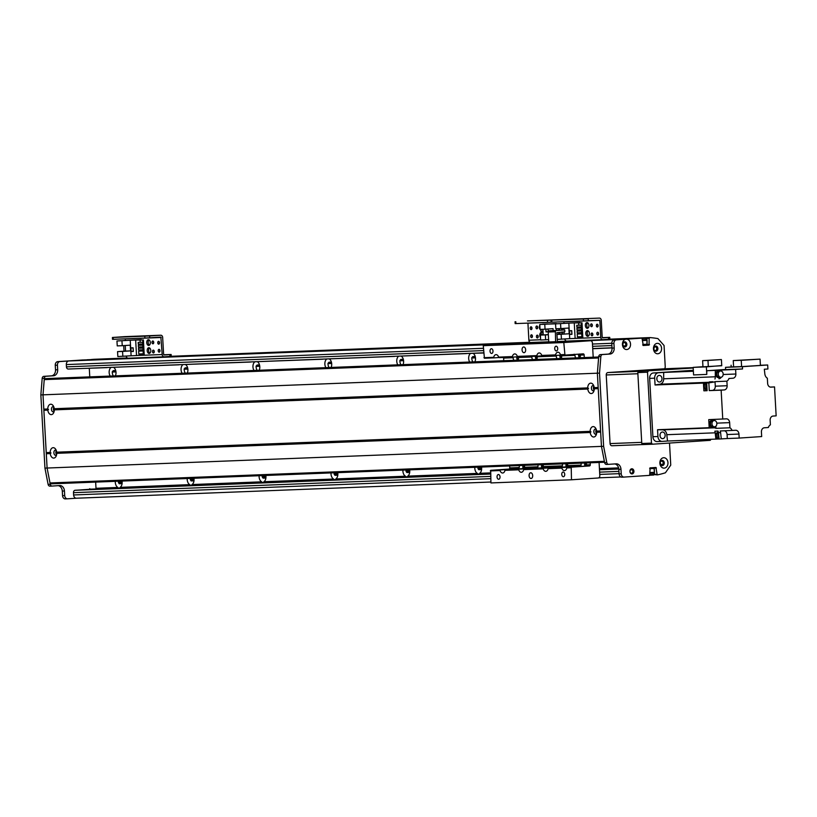 <?xml version="1.0" encoding="UTF-8"?>
<svg xmlns="http://www.w3.org/2000/svg" width="817" height="817" viewBox="0 0 817 817"><rect width="100%" height="100%" fill="white"/><g stroke="black" fill="none" stroke-linecap="round" stroke-linejoin="round"><path stroke-width="1.23" d="M609.952 347.889L612.025 347.971M82.925 368.467L106.996 367.63M592.723 348.726L610.309 347.981M106.639 367.538L178.903 364.821M466.15 353.506L483.684 352.985M178.545 364.729L250.809 362.023M394.243 356.314L466.507 353.598M250.441 361.931L322.705 359.214M398.533 356.304A5.443 3.421 -93.8 0 0 397.777 364.842M331.089 367.446A5.443 3.421 -93.8 0 0 329.384 359.01M326.637 359.112A5.443 3.421 -93.8 0 0 325.881 367.65M259.183 370.254A5.443 3.421 -93.8 0 0 257.488 361.819M254.73 361.921A5.443 3.421 -93.8 0 0 253.975 370.458M187.287 373.063A5.443 3.421 -93.8 0 0 185.582 364.617M182.834 364.729A5.443 3.421 -93.8 0 0 182.079 373.267M115.381 375.871A5.443 3.421 -93.8 0 0 113.675 367.425M110.928 367.538A5.443 3.421 -93.8 0 0 110.172 376.075M89.768 376.872L89.298 368.385M474.891 361.829A5.443 3.421 -93.8 0 0 473.186 353.393M470.439 353.495A5.443 3.421 -93.8 0 0 469.683 362.033M402.995 364.637A5.443 3.421 -93.8 0 0 401.29 356.202M322.347 359.123L394.611 356.406M331.018 472.92A5.443 3.421 -93.8 0 0 333.622 479.017L263.911 481.744A5.443 3.421 -93.8 0 0 265.821 475.463M259.112 475.719A5.443 3.421 -93.8 0 0 261.716 481.826L192.005 484.552A5.443 3.421 -93.8 0 0 193.915 478.272M402.914 470.112A5.443 3.421 -93.8 0 0 405.518 476.209L335.807 478.936A5.443 3.421 -93.8 0 0 337.717 472.655M474.82 467.304A5.443 3.421 -93.8 0 0 477.424 473.4L407.714 476.127A5.443 3.421 -93.8 0 0 409.623 469.846M490.394 472.9L479.61 473.319A5.443 3.421 -93.8 0 0 481.519 467.038M618.581 467.896L599.433 468.641M115.309 481.336A5.443 3.421 -93.8 0 0 117.914 487.443L95.998 488.3L95.66 482.101M187.216 478.527A5.443 3.421 -93.8 0 0 189.82 484.634L120.099 487.361A5.443 3.421 -93.8 0 0 122.019 481.08M117.914 487.443L95.998 488.3M618.632 468.07L617.182 468.121L618.622 468.029M618.602 467.967L599.443 468.815M490.394 473.074L479.61 473.319M189.82 484.634L120.099 487.361M477.424 473.4L407.714 476.127M261.716 481.826L192.005 484.552M405.518 476.209L335.807 478.936M333.622 479.017L263.911 481.744M403.302 359.266L400.851 359.429L399.87 360.634A5.443 3.421 -93.8 0 0 400.943 364.719M475.198 356.457L472.747 356.62L471.777 357.826A5.443 3.421 -93.8 0 0 472.849 361.911M257.682 482.163L255.496 482.244M262.226 475.606A5.443 3.421 -93.8 0 0 262.267 477.077L263.37 478.159L265.893 477.986M185.776 484.961L183.59 485.053M190.32 478.405A5.443 3.421 -93.8 0 0 190.371 479.885L191.464 480.958L193.997 480.794M113.88 487.769L111.694 487.861M118.424 481.213A5.443 3.421 -93.8 0 0 118.465 482.694L119.568 483.766L122.09 483.603M630.642 469.336L630.561 469.887A1.828 1.43 87.8 0 0 631.5 473.196A1.828 1.43 87.8 0 0 632.133 469.785L631.96 468.897M664.66 368.763A3.442 2.676 -92.2 0 0 665.222 366.414L664.058 345.489L657.91 338.585A160.387 124.797 87.8 0 0 650.077 337.584L649.137 338.218L649.076 345.111L643.296 345.499L641.999 338.126L626.802 339.147A5.208 4.054 -92.2 0 1 630.54 344.447A5.208 4.054 -92.2 0 1 626.782 349.533A5.208 4.054 -92.2 0 1 622.472 344.988A5.208 4.054 -92.2 0 1 625.597 339.218L616.416 339.841A3.442 2.676 87.8 0 0 613.935 343.446L614.19 348.022A5.729 4.453 -92.2 0 1 610.064 354.037L602.507 354.547A2.288 1.787 87.8 0 0 600.852 356.549L599.525 373.114L603.62 446.307L606.786 462.565A2.288 1.787 87.8 0 0 608.645 464.342L616.202 463.831A5.729 4.453 -92.2 0 1 616.304 463.831A5.729 4.453 -92.2 0 1 620.971 469.254L621.226 473.829A3.442 2.676 87.8 0 0 624.025 477.087A3.442 2.676 87.8 0 0 624.086 477.077L649.658 475.371L650.138 467.875L655.918 467.487L657.215 474.861L653.253 474.493L653.181 473.125L654.478 472.349L654.254 468.458L652.763 467.702M647.881 337.666L609.839 339.157L647.881 337.666L646.063 337.789L646.002 340.097L642.55 340.229L647.095 340.362L647.064 344.611L643.091 345.458L646.921 345.193L646.982 338.309L650.077 337.584M557.357 341.526L641.335 338.146M632.94 338.667L557.368 341.68M627.16 339.055L557.378 341.894M625.138 346.796L625.199 345.887A1.828 1.43 87.8 0 0 624.259 342.578A1.828 1.43 87.8 0 0 623.626 345.989L623.779 346.561M655.05 350.963L655.326 350.483A1.828 1.43 87.8 0 0 655.295 346.817A1.828 1.43 87.8 0 0 653.978 348.982L653.937 349.247M660.279 462.626L660.34 462.871A1.828 1.43 87.8 0 0 663.19 462.963A1.828 1.43 87.8 0 0 661.515 461.207L661.198 460.798M115.697 370.489L113.246 370.652L112.266 371.868A5.443 3.421 -93.8 0 0 113.338 375.953M187.593 367.681L185.142 367.854L184.172 369.059A5.443 3.421 -93.8 0 0 185.245 373.144M259.5 364.882L257.049 365.046L256.068 366.251A5.443 3.421 -93.8 0 0 257.141 370.336M329.578 479.354L327.392 479.436M334.122 472.798A5.443 3.421 -93.8 0 0 334.173 474.268L335.266 475.351L337.799 475.177M331.396 362.074L328.945 362.237L327.974 363.442A5.443 3.421 -93.8 0 0 329.047 367.527M401.484 476.546L399.299 476.628M406.029 469.989A5.443 3.421 -93.8 0 0 406.069 471.46L407.172 472.543L409.695 472.369M473.38 473.737L471.195 473.819M477.925 467.181A5.443 3.421 -93.8 0 0 477.976 468.652L479.068 469.734L481.601 469.561M617.182 468.121L614.997 468.212M77.707 490.139L89.247 489.322L89.778 488.709M76.41 498.217L490.905 482.03L76.471 498.217A3.442 2.676 -92.2 0 1 76.41 498.217A3.442 2.676 -92.2 0 1 73.601 494.959L73.479 492.671A2.288 1.787 -92.2 0 1 75.133 490.271L490.455 474.034L75.981 490.21M91.422 359.582L93.557 359.317A160.387 124.797 87.8 0 0 93.557 359.317L127.35 357.989L93.536 359.317M68.311 369.039L483.674 352.821L68.352 369.039A2.288 1.787 -92.2 0 1 66.443 366.864L66.32 364.576A3.442 2.676 -92.2 0 1 68.791 360.971L548.728 342.119L72.805 360.705M76.175 360.573L539.445 342.742A2.288 1.787 -92.2 0 1 539.486 342.742L530.274 343.222M81.955 360.185L127.748 358.163L86.816 359.766M594.255 389.413A1.859 1.164 86.2 0 1 594.082 386.85M596.686 432.877A1.859 1.164 86.2 0 1 596.512 430.304M54.279 410.502A1.859 1.164 86.2 0 1 54.106 407.928M56.71 453.956A1.859 1.164 86.2 0 1 56.536 451.392M83.324 359.94L57.741 361.645A3.442 2.676 -92.2 0 0 55.26 365.26L55.515 369.835A5.729 4.453 87.8 0 1 51.389 375.851L43.832 376.351A2.288 1.787 -92.2 0 0 42.188 378.363L40.85 394.917L44.945 468.121L48.111 484.379A2.288 1.787 -92.2 0 0 49.929 486.156L52.084 486.064A2.288 1.787 87.8 0 0 52.125 486.064L59.682 485.564A5.729 4.453 -92.2 0 1 59.784 485.553A5.729 4.453 -92.2 0 1 64.451 490.986L64.706 495.562A3.442 2.676 87.8 0 0 67.515 498.809A3.442 2.676 87.8 0 0 67.566 498.809L76.441 498.217M85.468 359.858L59.896 361.563A3.442 2.676 87.8 0 0 57.425 365.179L57.68 369.754A5.729 4.453 -92.2 0 1 53.544 375.769L45.987 376.269A2.288 1.787 87.8 0 0 44.343 378.281L43.005 394.836L47.1 468.039L50.266 484.297A2.288 1.787 87.8 0 0 52.084 486.064M67.454 498.809L65.411 498.891A3.442 2.676 -92.2 0 1 65.36 498.901A3.442 2.676 -92.2 0 1 62.552 495.643L62.296 491.068A5.729 4.453 87.8 0 0 58.17 485.666M52.043 486.074L49.97 486.156A2.288 1.787 -92.2 0 1 49.929 486.156M596.716 432.254A5.208 3.278 86.2 0 1 596.277 434.705A5.208 3.278 86.2 0 1 592.907 436.881A5.208 3.278 86.2 0 1 590.221 432.499L590.967 431.887L590.15 431.356A5.208 3.278 86.2 0 1 593.142 426.597A5.208 3.278 86.2 0 1 595.869 428.557A5.208 3.278 86.2 0 1 596.655 431.11L596.716 432.254L600.658 432.091L601.455 446.388L44.945 468.121M47.743 408.98A5.208 3.278 86.2 0 1 50.736 404.221A5.208 3.278 86.2 0 1 53.462 406.182A5.208 3.278 86.2 0 1 54.249 408.725L54.31 409.868A5.208 3.278 86.2 0 1 53.871 412.319A5.208 3.278 86.2 0 1 50.491 414.495A5.208 3.278 86.2 0 1 47.805 410.124L48.56 409.511L47.743 408.98L43.801 409.133L43.005 394.836L44.23 379.629L598.595 357.989L597.37 373.195L40.85 394.917M540.854 330.037A2.859 1.797 86.2 0 1 539.424 327.995A2.859 1.797 86.2 0 1 539.823 325.156M541.263 334.224A2.859 1.797 -93.8 0 0 541.191 335.052M540.507 337.441A2.859 1.797 86.2 0 1 539.833 334.327A2.859 1.797 86.2 0 1 541.385 332.396A2.859 1.797 86.2 0 1 541.906 332.478M537.474 326.534A1.409 0.888 -93.8 0 0 537.586 328.199M536.738 326.003A1.409 0.888 86.2 0 1 537.698 327.372A1.409 0.888 86.2 0 1 536.912 328.822A1.409 0.888 86.2 0 1 535.932 327.474A1.409 0.888 86.2 0 1 536.718 326.014A1.409 0.888 86.2 0 1 536.738 326.003M531.755 327.331A1.409 0.888 -93.8 0 0 531.857 328.996M531.019 326.8A1.409 0.888 86.2 0 1 531.979 328.168A1.409 0.888 86.2 0 1 531.193 329.619A1.409 0.888 86.2 0 1 530.213 328.271A1.409 0.888 86.2 0 1 530.999 326.81A1.409 0.888 86.2 0 1 531.019 326.8M532.194 335.338A1.409 0.888 -93.8 0 0 532.306 337.002M531.458 334.807A1.409 0.888 86.2 0 1 532.429 336.165A1.409 0.888 86.2 0 1 531.632 337.625A1.409 0.888 86.2 0 1 530.662 336.277A1.409 0.888 86.2 0 1 531.448 334.807A1.409 0.888 86.2 0 1 531.458 334.807M537.984 335.685A1.409 0.888 -93.8 0 0 538.097 337.35M537.249 335.154A1.409 0.888 86.2 0 1 538.209 336.522A1.409 0.888 86.2 0 1 537.423 337.972A1.409 0.888 86.2 0 1 536.442 336.624A1.409 0.888 86.2 0 1 537.229 335.154A1.409 0.888 86.2 0 1 537.249 335.154M583.399 319.11L583.501 320.938L588.332 320.683L588.23 318.855L527.445 320.918A2.288 1.787 -92.2 0 1 527.527 320.907M547.451 320.519L547.553 322.347L551.107 322.164M547.553 322.347L515.915 323.583L515.813 321.755M588.23 318.855L563.393 319.508A2.288 1.787 -92.2 0 1 563.475 319.508M515.057 321.765L515.159 323.593L515.915 323.583M530.846 342.497L548.738 341.802L530.887 342.497A2.41 1.869 -92.2 0 1 530.846 342.497A2.41 1.869 -92.2 0 1 528.885 340.219L527.925 323.113M602.303 337.635L609.737 337.36L608.471 337.472L608.573 339.3L602.783 339.688A2.41 1.869 -92.2 0 1 602.752 339.688A2.41 1.869 -92.2 0 1 600.781 337.411L599.831 320.366L563.883 321.775L563.955 323.154L563.873 321.704L527.935 323.175M602.711 339.688L566.835 341.087A2.41 1.869 -92.2 0 1 566.794 341.098A2.41 1.869 -92.2 0 1 564.853 338.984A2.41 1.869 -92.2 0 0 566.794 341.098L566.753 341.098M56.741 453.333A5.208 3.278 86.2 0 1 56.302 455.784A5.208 3.278 86.2 0 1 52.921 457.959A5.208 3.278 86.2 0 1 50.235 453.588L50.991 452.975L50.174 452.444A5.208 3.278 86.2 0 1 53.166 447.685A5.208 3.278 86.2 0 1 55.893 449.636A5.208 3.278 86.2 0 1 56.679 452.189L56.741 453.333L590.221 432.499M56.312 450.606A2.574 1.614 -93.8 0 0 55.362 450.177A2.574 1.614 -93.8 0 0 55.331 450.177A2.574 1.614 -93.8 0 0 53.891 452.853A2.574 1.614 -93.8 0 0 55.679 455.324A2.574 1.614 -93.8 0 0 56.587 454.773M56.332 450.657A2.574 1.614 -93.8 0 0 56.598 454.712M596.287 429.517A2.574 1.614 -93.8 0 0 595.338 429.099A2.574 1.614 -93.8 0 0 595.307 429.099A2.574 1.614 -93.8 0 0 593.867 431.774A2.574 1.614 -93.8 0 0 595.654 434.236A2.574 1.614 -93.8 0 0 596.573 433.684M596.308 429.579A2.574 1.614 -93.8 0 0 596.584 433.633M594.296 388.79A5.208 3.278 86.2 0 1 593.847 391.241A5.208 3.278 86.2 0 1 590.477 393.416A5.208 3.278 86.2 0 1 587.791 389.045L588.536 388.432L587.719 387.901A5.208 3.278 86.2 0 1 590.722 383.142A5.208 3.278 86.2 0 1 593.438 385.093A5.208 3.278 86.2 0 1 594.225 387.646L594.296 388.79L598.228 388.637L600.597 430.947L596.655 431.11M593.857 386.063A2.574 1.614 -93.8 0 0 592.907 385.634A2.574 1.614 -93.8 0 0 592.876 385.634A2.574 1.614 -93.8 0 0 591.437 388.31A2.574 1.614 -93.8 0 0 593.224 390.781A2.574 1.614 -93.8 0 0 594.143 390.23M593.877 386.114A2.574 1.614 -93.8 0 0 594.153 390.169M53.881 407.142A2.574 1.614 -93.8 0 0 52.931 406.713A2.574 1.614 -93.8 0 0 52.901 406.713A2.574 1.614 -93.8 0 0 51.461 409.399A2.574 1.614 -93.8 0 0 53.248 411.86A2.574 1.614 -93.8 0 0 54.157 411.308M53.902 407.203A2.574 1.614 -93.8 0 0 54.167 411.247M50.235 453.588L46.303 453.741L43.801 409.133M50.92 483.848L604.549 462.238L50.94 483.848A1.144 0.888 -92.2 0 1 50.011 482.959L47.1 468.039L46.303 453.741M50.991 452.975L46.712 453.139M600.628 431.509L596.798 431.662M50.174 452.444L46.232 452.598M48.56 409.511L44.281 409.674M47.805 410.124L43.873 410.277M588.536 388.432L54.382 409.286M587.791 389.045L54.31 409.868M587.719 387.901L54.249 408.725M608.604 464.342L606.449 464.424A2.288 1.787 -92.2 0 1 604.631 462.647L601.455 446.388L597.37 373.195L598.167 387.493L594.225 387.646M603.62 446.307L601.455 446.388L604.366 461.319L50.011 482.959M45.599 378.598L598.667 356.998L45.058 378.628A1.144 0.888 -92.2 0 0 44.23 379.629M598.197 388.055L594.367 388.198M590.15 431.356L56.679 452.189M590.967 431.887L56.812 452.741M593.203 357.213L592.396 342.915A2.288 1.787 87.8 0 0 590.497 340.75L561.054 341.894A2.288 1.787 87.8 0 0 561.013 341.904L533.715 343.15L562.79 341.782L555.601 342.057L555.386 331.743A1.144 0.888 -92.2 0 1 556.203 330.538L564.751 329.966L564.853 331.804L556.867 332.682L557.388 341.996M555.866 342.149L551.291 342.425L555.866 342.149M541.477 342.711L536.902 342.987L541.477 342.711M564.751 329.966L549.014 330.824A1.144 0.888 87.8 0 0 548.197 332.029L548.748 341.976L78.585 360.317M590.497 340.75L563.801 342.537L564.956 355.089L583.195 353.863A1.144 0.888 -92.2 0 1 584.145 354.946L584.288 357.56M579.314 354.016L580.366 355.099A4.299 2.696 86.2 0 1 579.958 357.734M575.679 357.897A4.299 2.696 86.2 0 1 574.974 355.313L574.116 354.221M560.625 354.752L561.677 355.824A4.299 2.696 86.2 0 1 561.259 358.459M556.99 358.632A4.299 2.696 86.2 0 1 556.285 356.038L555.427 354.946M536.177 355.701L537.229 356.784A4.299 2.696 86.2 0 1 536.82 359.419M532.541 359.582A4.299 2.696 86.2 0 1 531.836 356.988L530.979 355.906M517.478 356.437L518.529 357.509A4.299 2.696 86.2 0 1 518.121 360.144M513.842 360.307A4.299 2.696 86.2 0 1 513.137 357.723L512.29 356.631M503.762 360.705L503.609 358.091A1.144 0.888 87.8 0 0 503.435 357.489M590.17 462.8L590.283 464.75A1.144 0.888 -92.2 0 1 589.455 465.945L571.216 467.171L571.481 479.783L490.946 482.929L490.69 470.316L508.93 469.091A1.144 0.888 87.8 0 0 509.757 467.886L509.645 465.945M524.146 468.376A2.574 1.614 -93.8 0 1 524.279 465.404A4.299 2.696 86.2 0 1 524.667 467.304L523.748 468.519L505.509 469.734L504.977 470.337A4.299 2.696 86.2 0 1 502.69 473.012A4.299 2.696 86.2 0 1 500.035 470.531L500.31 469.938L518.55 468.713L519.275 467.518A4.299 2.696 86.2 0 1 519.469 465.557M542.968 464.638A4.299 2.696 86.2 0 1 543.366 466.578L542.447 467.784L524.208 469.009L523.666 469.612A4.299 2.696 86.2 0 1 521.389 472.277A4.299 2.696 86.2 0 1 518.724 469.806L519.009 469.203L537.249 467.988L537.974 466.793A4.299 2.696 86.2 0 1 538.158 464.832M567.407 463.688A4.299 2.696 86.2 0 1 567.815 465.619L566.886 466.834L548.656 468.049L548.115 468.662A4.299 2.696 86.2 0 1 545.838 471.327A4.299 2.696 86.2 0 1 543.172 468.846L543.458 468.253L561.688 467.038L562.423 465.833A4.299 2.696 86.2 0 1 562.607 463.872M586.106 462.953A4.299 2.696 86.2 0 1 586.504 464.893L585.585 466.098L567.345 467.324L566.804 467.927A4.299 2.696 86.2 0 1 564.527 470.592A4.299 2.696 86.2 0 1 561.861 468.121L562.147 467.528L580.387 466.303L581.112 465.108A4.299 2.696 86.2 0 1 581.296 463.147M571.481 479.783L598.167 477.996A2.288 1.787 87.8 0 0 599.821 475.586L599.086 462.453M508.154 344.171L499.003 344.733L508.154 344.171M572.329 341.455L573.411 341.537M563.801 342.537L483.276 345.683L509.961 343.896A2.288 1.787 -92.2 0 1 510.043 343.896M512.964 468.989L508.756 469.244L512.964 468.989M530.733 472.777A2.859 1.797 86.2 0 1 532.694 475.535A2.859 1.797 86.2 0 1 531.081 478.486A2.859 1.797 86.2 0 1 529.099 475.749A2.859 1.797 86.2 0 1 530.703 472.777A2.859 1.797 86.2 0 1 530.733 472.777M523.697 346.97A2.859 1.797 86.2 0 1 525.658 349.727A2.859 1.797 86.2 0 1 524.054 352.689A2.859 1.797 86.2 0 1 522.063 349.942A2.859 1.797 86.2 0 1 523.666 346.97A2.859 1.797 86.2 0 1 523.697 346.97M498.411 474.534A2.369 1.491 86.2 0 1 500.024 476.822A2.369 1.491 86.2 0 1 498.697 479.262A2.369 1.491 86.2 0 1 497.053 476.995A2.369 1.491 86.2 0 1 498.38 474.534A2.369 1.491 86.2 0 1 498.411 474.534M556.081 346.204A2.369 1.491 86.2 0 1 557.705 348.481A2.369 1.491 86.2 0 1 556.377 350.922A2.369 1.491 86.2 0 1 554.733 348.665A2.369 1.491 86.2 0 1 556.06 346.204A2.369 1.491 86.2 0 1 556.081 346.204M491.374 348.726A2.369 1.491 86.2 0 1 492.988 351.014A2.369 1.491 86.2 0 1 491.66 353.455A2.369 1.491 86.2 0 1 490.026 351.187A2.369 1.491 86.2 0 1 491.344 348.726A2.369 1.491 86.2 0 1 491.374 348.726M563.117 472.001A2.369 1.491 86.2 0 1 564.731 474.289A2.369 1.491 86.2 0 1 563.403 476.73A2.369 1.491 86.2 0 1 561.769 474.473A2.369 1.491 86.2 0 1 563.097 472.012A2.369 1.491 86.2 0 1 563.117 472.001M523.003 465.424A4.299 2.696 -93.8 0 0 523.033 468.56M535.38 356.243A4.299 2.696 -93.8 0 0 536.156 359.439M536.473 356.202A2.574 1.614 -93.8 0 0 537.086 358.571M518.387 359.296A2.574 1.614 -93.8 0 1 517.794 356.784L512.739 357.121L512.392 356.58A4.299 2.696 86.2 0 1 514.679 353.914A4.299 2.696 86.2 0 1 514.72 353.904A4.299 2.696 86.2 0 1 517.335 356.386L517.937 356.927L537.188 356.171L536.84 355.62A4.299 2.696 86.2 0 1 539.118 352.954A4.299 2.696 86.2 0 1 539.169 352.954A4.299 2.696 86.2 0 1 541.783 355.426L542.386 355.967L555.887 355.436L555.54 354.895A4.299 2.696 86.2 0 1 557.817 352.229A4.299 2.696 86.2 0 1 557.858 352.219A4.299 2.696 86.2 0 1 560.472 354.701L564.956 355.089M566.14 463.739A4.299 2.696 -93.8 0 0 566.171 466.875M567.427 463.729A2.574 1.614 -93.8 0 0 567.294 466.691M578.548 354.18A4.299 2.696 -93.8 0 0 579.294 357.754M579.672 354.098A2.574 1.614 -93.8 0 0 580.223 356.886M561.534 357.611A2.574 1.614 -93.8 0 1 560.932 355.099L555.887 355.436M559.829 355.181A4.299 2.696 -93.8 0 0 560.595 358.489M542.243 355.834L537.188 356.171M584.829 463.004A4.299 2.696 -93.8 0 0 584.87 466.15M586.116 462.994A2.574 1.614 -93.8 0 0 585.983 465.956M516.691 356.866A4.299 2.696 -93.8 0 0 517.457 360.174M499.095 357.519L494.05 357.856L493.703 357.305A4.299 2.696 86.2 0 1 495.98 354.639A4.299 2.696 86.2 0 1 496.031 354.639A4.299 2.696 86.2 0 1 498.646 357.111L499.248 357.652L512.739 357.121M541.691 464.689A4.299 2.696 -93.8 0 0 541.732 467.835M542.978 464.679A2.574 1.614 -93.8 0 0 542.845 467.641M494.05 357.856L484.42 358.234L483.276 345.683M483.95 357.693L493.703 357.305M498.646 357.111L512.392 356.58M517.335 356.386L536.84 355.62M541.783 355.426L555.54 354.895M560.472 354.701L564.476 354.547M571.216 467.171L567.345 467.324M519.009 469.203L505.509 469.734M562.147 467.528L548.656 468.049M543.458 468.253L524.208 469.009M570.807 467.773L566.804 467.927M518.724 469.806L504.977 470.337M561.861 468.121L548.115 468.662M543.172 468.846L523.666 469.612M500.035 470.531L490.282 470.919M500.31 469.938L490.69 470.316M558.246 334.357A2.002 1.256 86.2 0 1 559.298 333.193A2.002 1.256 86.2 0 1 560.482 334.204M559.921 328.618A2.002 1.256 86.2 0 1 559.114 329.19A2.002 1.256 86.2 0 1 559.094 329.19A2.002 1.256 86.2 0 1 558.205 328.679M542.631 324.278L556.265 323.808M542.621 324.135L548.054 323.92L539.782 324.472L540.057 329.394L545.051 329.2L544.776 324.278L539.782 324.472M544.776 324.278L556.254 323.512M548.34 334.582L540.374 335.113L540.65 340.025L548.615 339.637M561.575 328.526L561.667 330.088M561.769 332.008L561.892 334.112M543.223 334.919L542.917 329.282M545.858 329.139L546.011 331.906L548.197 331.825L546.011 331.906M541.263 332.499L543.091 332.427L541.263 332.499M540.997 332.519L541.089 334.235L543.182 334.153M543.019 331.253L540.925 331.334L540.834 329.619L542.927 329.537M540.834 329.619L542.927 329.527M548.217 331.661L548.064 328.996M545.051 329.2L553.058 328.659L553.16 330.548M548.34 334.715L545.368 334.919L545.644 339.831M556.551 328.751L556.632 330.313M540.374 335.113L545.368 334.919M545.93 329.139L546.083 331.794L548.207 331.712M641.774 443.498L642.724 444.581L652.436 444.203L651.486 443.12L641.774 443.498L637.811 372.593L647.513 372.205L651.486 443.12M652.436 444.203L710.259 440.332L710.933 439.342M693.194 368.007L638.639 371.388L637.811 372.593M647.513 372.205L648.341 371.01M693.173 367.64L663.935 368.814L607.889 372.562L639.527 371.327L693.184 367.732L638.639 371.388M653.968 467.62L654.591 474.411L657.746 474.83A160.387 124.797 87.8 0 0 665.416 472.788L670.747 465.118L669.572 444.193A3.442 2.676 -92.2 0 0 669.358 443.069M664.211 468.141A5.208 4.054 -92.2 0 1 660.269 460.574A5.208 4.054 -92.2 0 1 667.285 460.104A5.208 4.054 -92.2 0 1 664.211 468.141M657.818 353.771A5.208 4.054 -92.2 0 1 653.876 346.194A5.208 4.054 -92.2 0 1 660.892 345.734A5.208 4.054 -92.2 0 1 657.818 353.771M623.974 477.087L621.931 477.169A3.442 2.676 -92.2 0 1 621.87 477.169A3.442 2.676 -92.2 0 1 619.072 473.911L618.816 469.336A5.729 4.453 87.8 0 0 614.69 463.933M599.525 373.114L597.37 373.195L598.698 356.631A2.288 1.787 -92.2 0 1 600.342 354.629L607.909 354.118A5.729 4.453 87.8 0 0 612.035 348.103L611.78 343.528A3.442 2.676 -92.2 0 1 614.261 339.923L639.834 338.207M631.776 473.911A2.574 2.002 87.8 0 0 633.43 471.286A2.574 2.002 87.8 0 0 631.582 468.795M655.724 351.198A2.574 2.002 87.8 0 0 657.379 348.573A2.574 2.002 87.8 0 0 655.52 346.081M662.117 465.567A2.574 2.002 87.8 0 0 663.772 462.943A2.574 2.002 87.8 0 0 661.913 460.451M624.678 346.959A2.574 2.002 87.8 0 0 626.333 344.335A2.574 2.002 87.8 0 0 624.484 341.843M624.974 346.97A2.574 2.002 87.8 0 0 626.833 344.284A2.574 2.002 87.8 0 0 624.729 341.823A2.574 2.002 87.8 0 0 622.83 344.468A2.574 2.002 87.8 0 0 624.934 346.97A2.574 2.002 87.8 0 0 624.974 346.97M625.597 339.218L626.802 339.147M662.413 465.578A2.574 2.002 87.8 0 0 664.272 462.892A2.574 2.002 87.8 0 0 662.168 460.42A2.574 2.002 87.8 0 0 660.269 463.076A2.574 2.002 87.8 0 0 662.373 465.578A2.574 2.002 87.8 0 0 662.413 465.578M656.02 351.208A2.574 2.002 87.8 0 0 657.879 348.522A2.574 2.002 87.8 0 0 655.775 346.051A2.574 2.002 87.8 0 0 653.876 348.706A2.574 2.002 87.8 0 0 655.98 351.208A2.574 2.002 87.8 0 0 656.02 351.208M632.072 473.921A2.574 2.002 87.8 0 0 633.931 471.235A2.574 2.002 87.8 0 0 631.827 468.774A2.574 2.002 87.8 0 0 629.927 471.419A2.574 2.002 87.8 0 0 632.031 473.921A2.574 2.002 87.8 0 0 632.072 473.921M634.472 476.382L633.277 476.464M685.371 368.099L690.028 367.864L685.371 368.099M661.637 369.029L666.294 368.794L661.637 369.029M610.074 443.59L606.234 374.972L637.873 373.737L641.713 442.354L610.074 443.59A2.288 1.787 87.8 0 0 611.984 445.755L642.703 444.56L611.943 445.755M607.889 372.562A2.288 1.787 87.8 0 0 606.234 374.972M657.94 436.513L657.562 429.722A435.328 338.738 87.8 0 0 662.536 429.844A5.494 4.279 -92.2 0 1 666.805 434.705A435.328 338.738 87.8 0 0 667.52 441.037L662.23 441.394A5.157 4.014 -92.2 0 1 662.148 441.394A5.157 4.014 -92.2 0 1 657.94 436.513L652.906 436.707A5.157 4.014 87.8 0 0 657.113 441.588A5.157 4.014 87.8 0 0 657.205 441.588L662.056 441.394M652.906 436.707L649.648 378.383A5.157 4.014 87.8 0 1 653.365 372.971L693.327 370.295M660.024 434.695A3.319 2.584 -92.2 0 1 660.075 436.186M656.858 378.077A3.319 2.584 -92.2 0 1 656.909 379.578M659.983 435.512A3.319 2.584 87.8 0 0 662.699 438.658A3.319 2.584 87.8 0 0 665.15 435.236A3.319 2.584 87.8 0 0 662.434 432.019A3.319 2.584 87.8 0 0 659.983 435.512M655.06 384.981L654.683 378.189A5.157 4.014 -92.2 0 1 658.4 372.766L663.68 372.419A435.328 338.738 87.8 0 0 663.68 378.802A5.494 4.279 -92.2 0 1 659.983 384.194A435.328 338.738 87.8 0 0 655.06 384.981L703.447 383.091L703.611 385.89A3.38 2.625 87.8 0 0 703.662 386.921L703.886 390.822L707.113 390.689L706.685 382.959L708.839 382.877L709.279 390.608L712.393 390.403A4.014 3.125 -92.2 0 0 715.284 386.186L715.028 381.641L726.885 381.182A5.494 4.279 87.8 0 0 728.958 378.485L732.972 378.22A4.014 3.125 87.8 0 0 735.862 374.012L723.178 374.503M657.562 429.722L709.187 427.7L708.737 419.632L726.313 418.845A4.014 3.125 87.8 0 1 726.384 418.845A4.014 3.125 87.8 0 1 729.652 422.634L729.938 427.791L715.917 428.343A5.494 4.279 87.8 0 0 714.16 427.832A435.328 338.738 -92.2 0 1 709.187 427.7M726.885 381.182L727.14 385.726A4.014 3.125 87.8 0 1 724.25 389.934L721.135 390.148L722.759 419.08M721.135 390.148L709.279 390.608M703.611 385.89A3.38 2.625 -92.2 0 1 706.092 382.856A3.38 2.625 -92.2 0 1 706.348 382.856M706.613 389.576A3.38 2.625 -92.2 0 1 706.358 389.607A3.38 2.625 -92.2 0 1 703.662 386.921M707.052 389.566A3.38 2.625 -92.2 0 1 706.868 389.586A3.38 2.625 -92.2 0 1 704.101 386.308A3.38 2.625 -92.2 0 1 706.603 382.836A3.38 2.625 -92.2 0 1 707.154 382.887M667.52 441.037L718.082 439.005A3.38 2.625 -92.2 0 1 715.672 435.522A3.38 2.625 -92.2 0 1 718.163 432.264A3.38 2.625 -92.2 0 1 718.378 432.264L718.163 432.264M715.906 439.148A435.328 338.738 -92.2 0 1 715.192 432.816A5.494 4.279 87.8 0 0 714.824 431.182L718.051 431.059A5.494 4.279 -92.2 0 1 718.429 432.683A435.328 338.738 87.8 0 0 719.144 439.025L727.314 438.535L727.089 434.532A4.014 3.125 -92.2 0 0 724.516 430.804M703.886 390.822L707.001 390.608A4.014 3.125 87.8 0 0 707.113 390.597M703.447 383.091A435.328 338.738 -92.2 0 1 708.37 382.305A5.494 4.279 87.8 0 0 709.636 381.845L709.667 382.479M718.082 439.005A3.38 2.625 87.8 0 0 718.429 439.015A3.38 2.625 87.8 0 0 718.684 438.995M719.134 438.984A3.38 2.625 -92.2 0 1 718.929 439.005A3.38 2.625 -92.2 0 1 716.182 435.91A3.38 2.625 -92.2 0 1 718.378 432.275M721.299 438.943A435.328 338.738 -92.2 0 1 720.594 432.602A5.494 4.279 87.8 0 0 720.216 430.978L735.617 430.273A4.014 3.125 87.8 0 1 735.678 430.273A4.014 3.125 87.8 0 1 738.956 434.072L739.181 438.075L761.679 436.564L761.424 431.989A4.014 3.125 87.8 0 1 764.314 427.781L768.327 427.516A5.494 4.279 87.8 0 1 770.4 424.82L770.145 420.275A4.014 3.125 87.8 0 1 773.035 416.067L776.15 415.853L774.536 386.921L770.839 387.166M739.181 438.075L727.314 438.535M732.073 430.508A5.494 4.279 87.8 0 0 729.938 427.791M713.057 419.458A4.014 3.125 -92.2 0 1 714.671 420.551M715.917 428.343L715.804 426.29M712.414 427.179A3.442 2.676 -92.2 0 1 712.24 427.199A3.442 2.676 -92.2 0 1 709.432 423.87A3.442 2.676 -92.2 0 1 711.964 420.326A3.442 2.676 -92.2 0 1 712.148 420.326M735.862 374.012L735.606 369.437L742.541 368.967L742.418 366.68L767.684 364.995L767.909 368.998L764.324 369.233A435.328 338.738 -92.2 0 1 764.835 373.859A5.494 4.279 87.8 0 0 767.347 378.21L767.633 383.357A4.014 3.125 87.8 0 0 770.911 387.156A4.014 3.125 87.8 0 0 770.972 387.156M732.972 378.22L728.958 378.485M770.206 387.084L774.536 386.921M663.68 372.419L693.378 371.255M725.639 369.468L706.787 370.734A435.328 338.738 87.8 0 0 706.776 374.421L693.582 374.932L693.163 367.374L702.957 366.721M735.606 369.437L706.787 370.734M742.541 368.967L725.649 369.631L725.516 367.344L733.595 366.802M767.684 364.995L760.413 365.27M742.418 366.68L725.516 367.344M741.591 366.608L760.423 365.413L760.065 359.123L741.244 360.317L741.591 366.608L733.595 366.864L733.247 360.573L760.065 359.123M741.244 360.317L733.247 360.573M721.656 371.235L721.585 369.978M721.227 377.229A4.014 3.125 -92.2 0 1 718.95 378.771M714.946 379.037A5.494 4.279 87.8 0 0 715.304 376.78A435.328 338.738 -92.2 0 1 715.304 370.397M708.839 382.877A435.328 338.738 -92.2 0 1 713.762 382.09A5.494 4.279 87.8 0 0 715.028 381.641M709.636 381.845L712.863 381.723A5.494 4.279 -92.2 0 1 711.607 382.172A435.328 338.738 87.8 0 0 706.685 382.959M718.746 377.638A3.442 2.676 -92.2 0 1 718.572 377.658A3.442 2.676 -92.2 0 1 715.763 374.329A3.442 2.676 -92.2 0 1 718.296 370.785A3.442 2.676 -92.2 0 1 718.48 370.785M720.369 377.301A3.38 2.625 -92.2 0 1 719.43 377.566A3.442 2.676 -92.2 0 1 718.929 377.638A3.442 2.676 -92.2 0 1 716.121 374.309A3.442 2.676 -92.2 0 1 718.664 370.775A3.442 2.676 -92.2 0 1 719.144 370.816A3.38 2.625 -92.2 0 1 720.124 371M718.909 370.836A3.38 2.625 87.8 0 0 718.664 370.836A3.38 2.625 87.8 0 0 716.162 374.309A3.38 2.625 87.8 0 0 718.929 377.587A3.38 2.625 87.8 0 0 719.174 377.556M718.929 377.587L719.43 377.566A3.38 2.625 -92.2 0 1 716.672 374.288A3.38 2.625 -92.2 0 1 719.164 370.816L718.664 370.836M720.614 370.989L719.174 371.041A3.145 2.451 87.8 0 0 716.846 374.288A3.145 2.451 87.8 0 0 719.42 377.342L720.86 377.28A3.145 2.451 -92.2 0 1 718.286 374.227A3.145 2.451 -92.2 0 1 720.614 370.989A3.145 2.451 -92.2 0 1 723.178 373.972A3.145 2.451 -92.2 0 1 720.86 377.28M656.817 378.904A3.319 2.584 87.8 0 0 659.533 382.05A3.319 2.584 87.8 0 0 661.984 378.628A3.319 2.584 87.8 0 0 659.268 375.412A3.319 2.584 87.8 0 0 656.817 378.904M721.738 365.567L706.358 366.864L706.776 374.421M731.184 366.966L731.082 365.209M693.163 367.374L706.358 366.864M721.748 365.73L702.957 366.833L702.62 360.654L721.401 359.551L721.748 365.73M721.401 359.551L707.971 360.45L708.319 366.629M707.971 360.45L702.62 360.654M714.038 426.842A3.38 2.625 -92.2 0 1 713.098 427.107A3.442 2.676 -92.2 0 1 712.598 427.179A3.442 2.676 -92.2 0 1 709.789 423.849A3.442 2.676 -92.2 0 1 712.332 420.316A3.442 2.676 -92.2 0 1 712.812 420.357A3.38 2.625 -92.2 0 1 713.792 420.541M712.587 420.377A3.38 2.625 87.8 0 0 712.332 420.367A3.38 2.625 87.8 0 0 709.83 423.849A3.38 2.625 87.8 0 0 712.598 427.128A3.38 2.625 87.8 0 0 712.843 427.097M712.598 427.128L713.098 427.107A3.38 2.625 -92.2 0 1 710.341 423.829A3.38 2.625 -92.2 0 1 712.832 420.346L712.332 420.367M714.283 420.52L712.843 420.581A3.145 2.451 87.8 0 0 710.514 423.829A3.145 2.451 87.8 0 0 713.088 426.872L714.528 426.821A3.145 2.451 -92.2 0 1 711.954 423.768A3.145 2.451 -92.2 0 1 714.283 420.52A3.145 2.451 -92.2 0 1 716.846 423.512A3.145 2.451 -92.2 0 1 714.528 426.821M718.409 432.51A3.145 2.451 87.8 0 0 716.366 435.89A3.145 2.451 87.8 0 0 718.919 438.77L719.113 438.76M719.062 438.3A3.145 2.451 -92.2 0 1 718.5 433.306M706.695 383.061L706.613 383.061A3.145 2.451 87.8 0 0 704.285 386.308A3.145 2.451 87.8 0 0 706.858 389.362L707.042 389.352M707.022 388.902A3.145 2.451 -92.2 0 1 706.725 383.582M587.678 322.776A2.859 1.797 -93.8 0 0 586.78 325.472A2.859 1.797 -93.8 0 0 588.036 328.025M587.311 328.311A2.859 1.797 86.2 0 1 585.35 325.544A2.859 1.797 86.2 0 1 586.953 322.592A2.859 1.797 86.2 0 1 588.945 325.329A2.859 1.797 86.2 0 1 587.341 328.311A2.859 1.797 86.2 0 1 587.311 328.311M588.128 330.783A2.859 1.797 -93.8 0 0 587.219 333.479A2.859 1.797 -93.8 0 0 588.485 336.032M587.75 336.318A2.859 1.797 86.2 0 1 585.799 333.55A2.859 1.797 86.2 0 1 587.403 330.599A2.859 1.797 86.2 0 1 589.384 333.336A2.859 1.797 86.2 0 1 587.78 336.308A2.859 1.797 86.2 0 1 587.75 336.318M592.631 333.55A1.409 0.888 -93.8 0 0 592.733 335.215M591.896 333.019A1.409 0.888 86.2 0 1 592.856 334.388A1.409 0.888 86.2 0 1 592.07 335.838A1.409 0.888 86.2 0 1 591.089 334.49A1.409 0.888 86.2 0 1 591.876 333.03A1.409 0.888 86.2 0 1 591.896 333.019M598.35 332.754A1.409 0.888 -93.8 0 0 598.463 334.419M597.615 332.223A1.409 0.888 86.2 0 1 598.575 333.591A1.409 0.888 86.2 0 1 597.789 335.041A1.409 0.888 86.2 0 1 596.808 333.693A1.409 0.888 86.2 0 1 597.595 332.233A1.409 0.888 86.2 0 1 597.615 332.223M597.901 324.747A1.409 0.888 -93.8 0 0 598.013 326.412M597.166 324.226A1.409 0.888 86.2 0 1 598.126 325.585A1.409 0.888 86.2 0 1 597.339 327.035A1.409 0.888 86.2 0 1 596.359 325.687A1.409 0.888 86.2 0 1 597.145 324.226A1.409 0.888 86.2 0 1 597.166 324.226M592.121 324.4A1.409 0.888 -93.8 0 0 592.223 326.065M591.385 323.879A1.409 0.888 86.2 0 1 592.345 325.237A1.409 0.888 86.2 0 1 591.549 326.688A1.409 0.888 86.2 0 1 590.579 325.34A1.409 0.888 86.2 0 1 591.365 323.879A1.409 0.888 86.2 0 1 591.385 323.879M608.573 339.3L609.839 339.188L609.737 337.36M583.501 320.938L551.873 322.174L551.771 320.346M551.005 320.356L551.107 322.194L551.873 322.174M566.835 341.087A2.41 1.869 -92.2 0 1 566.794 341.098L602.752 339.688M527.445 320.918L563.393 319.508A2.288 1.787 -92.2 0 1 563.434 319.508L527.486 320.907M602.384 337.727L606.551 337.523L602.446 337.789M563.434 319.508L599.392 318.099A2.288 1.787 -92.2 0 1 601.251 320.274L602.211 337.319L602.67 337.86L608.471 337.472M599.831 320.366L588.332 320.683M579.794 322.889L574.259 322.899L575.127 338.452L580.632 337.768M575.127 338.452L569.704 338.667L568.836 323.113L555.56 323.859L579.774 322.531M557.235 339.382L569.704 338.667M574.259 322.899L568.836 323.113M562.607 334.061L562.494 331.957M562.382 330.068L562.3 328.485M560.564 323.665L560.83 328.577L568.836 328.046L569.163 333.765L556.959 334.439L561.156 334.296L561.432 339.218M571.951 334.337L571.737 330.671L569.439 330.762L569.643 334.429L571.951 334.337M581.99 322.797L581.367 322.838L582.204 337.707L582.827 337.666L581.99 322.797L578.64 322.95L578.763 325.217M578.865 326.943L578.926 328.117M579.028 329.843L579.09 331.028M579.192 332.744L579.253 333.928M579.416 336.798L579.467 337.819L582.204 337.707M576.925 328.209L577.016 329.925L581.479 329.751L581.653 328.015L576.925 328.209L581.377 328.036L581.479 329.751M577.251 334.02L577.405 336.88L581.867 336.706L581.97 333.826L577.251 334.02L581.704 333.847L581.867 336.706M577.088 331.11L577.18 332.825L581.643 332.652L581.816 330.916L577.088 331.11L581.541 330.936L581.643 332.652M576.761 325.299L576.853 327.014L581.316 326.841L581.49 325.105L576.761 325.299L581.224 325.125L581.316 326.841M581.367 322.838L578.64 322.95M569.163 333.765L561.156 334.296M564.159 333.959L564.047 331.855M563.944 330.007L563.853 328.383M555.56 323.859L555.836 328.771L560.83 328.577M570.532 334.276L571.941 334.306M570.532 334.367L569.643 334.429M571.675 330.793L569.52 330.875L569.715 334.306L571.869 334.224L571.675 330.793L569.52 330.875M149.082 339.903A2.859 1.797 -93.8 0 0 148.173 342.599A2.859 1.797 -93.8 0 0 149.44 345.152M148.704 345.428A2.859 1.797 86.2 0 1 146.754 342.67A2.859 1.797 86.2 0 1 148.357 339.719A2.859 1.797 86.2 0 1 150.338 342.456A2.859 1.797 86.2 0 1 148.735 345.428A2.859 1.797 86.2 0 1 148.704 345.428M149.531 347.909A2.859 1.797 -93.8 0 0 148.623 350.605A2.859 1.797 -93.8 0 0 149.879 353.158M149.154 353.434A2.859 1.797 86.2 0 1 147.203 350.677A2.859 1.797 86.2 0 1 148.806 347.725A2.859 1.797 86.2 0 1 150.788 350.462A2.859 1.797 86.2 0 1 149.184 353.434A2.859 1.797 86.2 0 1 149.154 353.434M154.025 350.677A1.409 0.888 -93.8 0 0 154.137 352.341M153.29 350.146A1.409 0.888 86.2 0 1 154.26 351.504A1.409 0.888 86.2 0 1 153.463 352.964A1.409 0.888 86.2 0 1 152.493 351.616A1.409 0.888 86.2 0 1 153.279 350.146A1.409 0.888 86.2 0 1 153.29 350.146M159.754 349.88A1.409 0.888 -93.8 0 0 159.856 351.545M159.019 349.349A1.409 0.888 86.2 0 1 159.979 350.707A1.409 0.888 86.2 0 1 159.182 352.168A1.409 0.888 86.2 0 1 158.212 350.82A1.409 0.888 86.2 0 1 158.998 349.349A1.409 0.888 86.2 0 1 159.019 349.349M159.305 341.874A1.409 0.888 -93.8 0 0 159.417 343.538M158.569 341.343A1.409 0.888 86.2 0 1 159.529 342.701A1.409 0.888 86.2 0 1 158.743 344.161A1.409 0.888 86.2 0 1 157.763 342.813A1.409 0.888 86.2 0 1 158.549 341.343A1.409 0.888 86.2 0 1 158.569 341.343M153.514 341.526A1.409 0.888 -93.8 0 0 153.627 343.191M152.779 340.995A1.409 0.888 86.2 0 1 153.749 342.354A1.409 0.888 86.2 0 1 152.953 343.814A1.409 0.888 86.2 0 1 151.982 342.466A1.409 0.888 86.2 0 1 152.769 340.995A1.409 0.888 86.2 0 1 152.779 340.995M169.967 356.426L171.243 356.314L171.141 354.486L169.865 354.598L169.967 356.426L164.186 356.815A2.41 1.869 -92.2 0 1 164.146 356.815A2.41 1.869 -92.2 0 1 162.185 354.537L160.857 337.064L149.736 337.799L149.634 335.971L112.409 337.482L124.797 336.635A2.288 1.787 -92.2 0 1 124.878 336.635M171.141 354.486L163.706 354.762M144.803 336.236L144.905 338.064L149.736 337.799M144.905 338.064L113.267 339.3L113.165 337.472M149.634 335.971L160.755 335.225A2.288 1.787 -92.2 0 1 162.654 337.401L163.614 354.435L164.074 354.987L169.865 354.598M112.409 337.482L112.511 339.31L113.267 339.3M164.105 356.815L128.238 358.214A2.41 1.869 -92.2 0 1 128.198 358.214A2.41 1.869 -92.2 0 1 126.247 356.11M125.358 340.28L125.277 338.83M163.778 354.854L167.955 354.649L163.839 354.905M141.198 340.005L135.663 340.025L136.531 355.579L142.035 354.895M136.531 355.579L131.108 355.783L130.23 340.229L116.964 340.985L141.178 339.647M122.836 356.345L122.56 351.422L117.556 351.616L117.832 356.539L131.108 355.783M135.663 340.025L130.23 340.229M124.01 351.187L123.694 345.601M133.345 351.463L133.14 347.797L130.843 347.889L131.047 351.545L133.345 351.463M143.394 339.923L142.771 339.964L143.608 354.833L144.231 354.792L143.394 339.923L140.044 340.076L140.167 342.343M140.269 344.059L140.33 345.244M140.422 346.97L140.493 348.144M140.585 349.87L140.657 351.055M140.82 353.924L140.871 354.935L143.608 354.833M138.328 345.325L138.42 347.041L143.149 346.857L143.046 345.142L138.328 345.325L142.781 345.152L142.883 346.868M138.655 351.136L138.808 353.996L143.537 353.812L143.373 350.953L138.655 351.136L143.108 350.963L143.271 353.822M138.492 348.236L138.584 349.952L143.046 349.778L143.21 348.042L138.492 348.236L142.944 348.062L143.046 349.778M138.165 342.425L138.257 344.141L142.72 343.967L142.893 342.231L138.165 342.425L142.618 342.252L142.72 343.967M142.771 339.964L140.044 340.076M121.958 340.781L122.233 345.703L130.24 345.172L130.567 350.891L122.56 351.422M117.556 351.616L125.563 351.085L125.256 345.499M116.964 340.985L117.239 345.897L122.233 345.703M130.567 350.891L125.563 351.085M131.935 351.402L133.345 351.433M131.935 351.484L131.047 351.545M133.079 347.919L130.924 348.001L131.108 351.433L133.273 351.351L133.079 347.919L130.924 348.001M122.121 481.938L118.414 482.081M194.027 479.13L190.32 479.273M265.933 476.321L262.216 476.464M337.829 473.513L334.122 473.656M409.736 470.704L406.018 470.847M481.632 467.896L477.925 468.049M477.945 468.376L481.652 468.233L477.945 468.376M406.039 471.184L409.746 471.041L406.039 471.184M334.143 473.993L337.85 473.85L334.143 473.993M262.237 476.801L265.944 476.658L262.237 476.801M190.341 479.61L194.048 479.467L190.341 479.61M481.611 469.469L478.558 469.591L481.611 469.469M409.705 472.277L406.652 472.4L409.705 472.277M337.809 475.085L334.756 475.208L337.809 475.085M265.903 477.894L262.849 478.006L265.903 477.894M194.007 480.702L190.953 480.815L194.007 480.702M475.423 357.499L471.787 357.642L475.423 357.499M403.527 360.307L399.891 360.45L403.527 360.307M331.62 363.116L327.985 363.259L331.62 363.116M259.724 365.924L256.089 366.067L259.724 365.924M115.922 371.541L112.286 371.684L115.922 371.541M187.818 368.733L184.182 368.875L187.818 368.733M475.474 357.856L471.777 357.999M403.567 360.654L399.87 360.808M331.671 363.463L327.974 363.606M259.765 366.271L256.068 366.414M115.963 371.888L112.266 372.031M187.869 369.08L184.172 369.223M660.779 461.237L661.443 461.217L660.779 461.248M89.431 489.209L490.425 473.554M599.464 469.295L618.724 468.55M653.426 472.767L654.223 472.706M649.954 472.522L654.478 472.349M649.729 468.631L654.254 468.458M649.729 468.325L653.151 468.192L649.729 468.325M649.852 468.039L652.885 467.916M122.101 483.511L119.047 483.623L122.101 483.511M118.434 482.418L122.141 482.265L118.434 482.418M598.759 477.822L620.869 476.965L598.749 477.822M73.601 494.959L490.711 478.68M599.749 474.422L619.051 473.666M642.53 339.892L645.726 339.77M642.438 338.524L645.644 338.391M91.698 359.439L127.432 358.04M171.121 356.335L530.08 342.323M609.717 339.208L646.063 337.789M171.243 356.283L529.998 342.272L171.243 356.283M623.759 346.234L625.097 346.183M623.575 345.948L625.199 345.887M592.713 348.563L612.015 347.807L592.713 348.563M66.443 366.864L483.552 350.585M592.591 346.326L611.892 345.571M630.591 469.846L632.133 469.785M630.653 469.561L631.99 469.509M649.995 473.247L653.181 473.125M650.066 474.616L653.253 474.493M649.964 475.188L653.712 475.034L649.964 475.188M642.571 340.546L647.095 340.362M642.785 344.427L647.309 344.253M642.805 344.784L647.064 344.611M642.805 344.805L646.257 344.672M642.836 345.091L646.012 344.968M642.999 345.387L645.767 345.274M166.637 356.651L530.396 342.446L166.637 356.651M605.234 339.525L641.171 338.126L605.234 339.525M82.139 360.072L548.738 341.863M76.359 360.46L548.748 342.017M68.791 360.971L548.677 342.231M66.32 364.576L483.419 348.297M592.458 344.039L611.77 343.283M89.247 489.322L490.435 473.656M599.474 469.407L618.745 468.652M77.84 490.088L490.445 473.972M599.484 469.724L618.786 468.968M599.494 469.775L618.796 469.04M75.133 490.271L490.455 474.054M73.479 492.671L490.588 476.393M599.627 472.134L618.929 471.378M59.896 361.563L57.741 361.645M64.706 495.562L62.552 495.643M64.451 490.986L62.296 491.068M50.266 484.297L48.111 484.379M44.343 378.281L42.188 378.363M45.987 376.269L43.832 376.351M53.544 375.769L51.389 375.851M57.68 369.754L55.515 369.835M57.425 365.179L55.26 365.26M540.64 339.76L528.885 340.219M598.667 357.019L45.058 378.628M548.503 342.333L555.693 342.057M555.938 341.7L548.748 341.976M548.197 332.029L555.386 331.743M556.203 330.538L549.014 330.824M584.145 354.946L580.366 355.099M574.974 355.313L561.677 355.824M556.285 356.038L537.229 356.784M531.836 356.988L518.529 357.509M513.137 357.723L503.609 358.091M519.275 467.518L509.757 467.886M537.974 466.793L524.667 467.304M562.423 465.833L543.366 466.578M581.112 465.108L567.815 465.619M590.283 464.75L586.504 464.893M539.445 342.742L533.95 342.956M572.268 341.465L561.013 341.904M529.12 343.15L509.961 343.896M589.455 465.945L585.585 466.098M537.249 467.988L523.748 468.519M580.387 466.303L566.886 466.834M561.688 467.038L542.447 467.784M518.55 468.713L508.93 469.091M614.261 339.923L616.416 339.841M647.391 337.707L649.546 337.615M646.982 338.309L649.137 338.218M647.33 344.6L649.484 344.508M646.921 345.193L649.076 345.111M611.78 343.528L613.935 343.446M612.035 348.103L614.19 348.022M607.909 354.118L610.064 354.037M600.342 354.629L602.507 354.547M598.698 356.631L600.852 356.549M604.631 462.647L606.786 462.565M606.48 464.424L608.563 464.342M618.816 469.336L620.971 469.254M619.072 473.911L621.226 473.829M654.233 468.121L656.398 468.029M654.591 474.411L656.745 474.32M654.683 378.189L649.648 378.383M718.429 432.683L720.594 432.602M715.192 432.816L666.805 434.705M662.536 429.844L714.16 427.832M716.815 423.145L729.652 422.634M653.365 372.971L658.4 372.766M711.607 382.172L713.762 382.09M708.37 382.305L659.983 384.194M663.68 378.802L715.304 376.78M727.14 385.726L715.284 386.186M724.25 389.934L712.393 390.403M738.956 434.072L727.089 434.532M600.781 337.411L576.536 338.361M160.755 335.225L124.797 336.635M161.235 337.492L125.287 338.892M162.185 354.537L137.93 355.477M65.36 498.901L67.515 498.809M510.002 343.896L529.191 343.14M577.098 341.271L590.528 340.75M624.025 477.087L621.87 477.169M662.148 441.394L657.113 441.588M706.603 382.836L706.092 382.856M706.868 389.586L706.358 389.607M160.786 335.225L124.838 336.635M164.146 356.815L128.198 358.214"/></g></svg>
